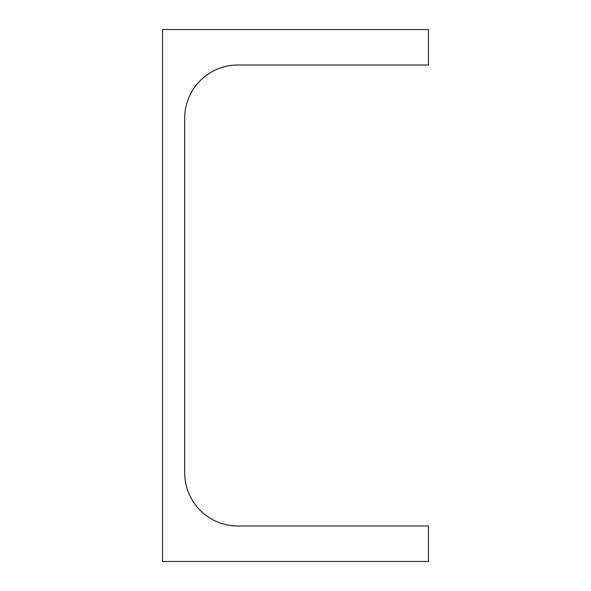 <?xml version="1.0" encoding="UTF-8"?>
<svg xmlns="http://www.w3.org/2000/svg" width="591" height="591" viewBox="0 0 591 591"><rect width="100%" height="100%" fill="white"/><g stroke="black" fill="none" stroke-linecap="round" stroke-linejoin="round"><path stroke-width="0.44" stroke-dasharray="2.96 2.22" d="M184.688 472.8L184.688 118.2A53.19 53.19 0 0 1 237.877 65.01L428.475 65.01L428.475 29.55L162.525 29.55L162.525 561.45L428.475 561.45L428.475 525.99L237.877 525.99A53.19 53.19 0 0 1 184.688 472.8"/><path stroke-width="0.89" d="M184.688 472.8L184.688 118.2A53.19 53.19 0 0 1 237.877 65.01L428.475 65.01L428.475 29.55L162.525 29.55L162.525 561.45L428.475 561.45L428.475 525.99L237.877 525.99A53.19 53.19 0 0 1 184.688 472.8"/></g></svg>
